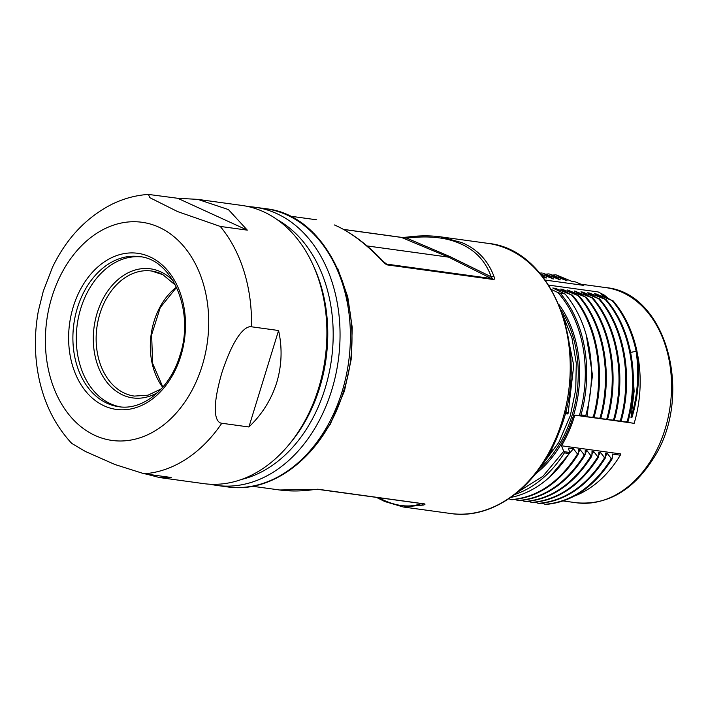 <?xml version="1.0" encoding="UTF-8"?>
<svg xmlns="http://www.w3.org/2000/svg" width="708" height="708" viewBox="0 0 708 708"><rect width="100%" height="100%" fill="white"/><g stroke="black" fill="none" stroke-linecap="round" stroke-linejoin="round"><path stroke-width="1.06" d="M310.139 451.943L330.247 424.322L344.451 391.055L351.141 359.673L352.257 327.654L347.743 296.794L337.84 268.81M334.388 224.949L334.751 225.047C351.159 232.383 367.319 244.508 383.223 261.402A3.027 0.726 136.6 0 0 382.762 261.385C365.744 243.543 349.619 231.401 334.388 224.949A3.027 2.044 -66.7 0 1 334.751 225.047M461.926 242.649C477.431 249.207 488.139 260.562 494.051 276.695A3.027 2.221 -18.6 0 0 491.237 276.828C485.573 261.066 475.156 249.977 459.996 243.552A3.027 1.982 -66.6 0 1 461.926 242.64L440.509 236.835L487.679 243.322C553.922 249.216 592.366 353.018 558.957 432.579C539.186 485.582 493.246 520.203 450.518 513.495A136.361 100.377 -82.2 0 0 562.152 421.003A136.361 100.377 -82.2 0 0 487.679 243.322M494.051 276.695C494.609 278.855 494.37 279.793 493.343 279.492L387.488 264.934C386.754 265.004 385.179 263.827 382.762 261.385M252.429 486.254L279.589 489.989L318.458 489.308L424.313 503.866C425.402 503.954 425.234 504.344 423.809 505.016L403.348 507.008L450.518 513.495M565.612 411.49L568.161 413.127L573.737 365.408L564.524 320.37M545.302 460.067A115.652 85.128 -82.2 0 0 551.169 451.669L550.249 451.545M551.762 448.66L552.081 449.465A2.018 1.487 97.8 0 1 552.169 449.757L551.169 451.669M565.188 413.145L567.878 413.923L568.161 413.127M565.046 413.711L567.86 413.932M539.275 468.997A106.058 78.066 -82.2 0 0 571.949 415.729A106.058 78.066 -82.2 0 0 561.125 310.131M535.487 473.944A107.067 78.809 -82.2 0 0 573.321 416.136A107.067 78.809 -82.2 0 0 558.816 304.343M517.867 492.007L542.903 476.316L563.701 451.315L561.506 445.783A108.581 79.924 97.8 0 0 574.79 415.162L579.374 415.516A114.643 84.385 -82.2 0 0 557.78 292.457L551.382 289.528M540.461 273.978L553.559 278.934L542.744 273.093L560.329 279.864L549.514 274.023L567.108 280.793L556.284 274.952L572.188 281.492L575.613 281.97L583.817 285.395L545.231 280.085M548.673 285.129L598.092 291.926L604.26 295.077L601.251 294.67L612.075 300.511L596.171 293.97L594.481 293.731L606.145 299.696L589.401 293.032L587.711 292.802L598.525 298.643L582.631 292.103L580.932 291.873L591.755 297.714L574.161 290.944L584.976 296.785L567.391 290.006L579.055 295.971L562.311 289.306L560.612 289.076L571.436 294.917L555.532 288.377L552.789 287.997L565.09 294.05M574.79 415.162L634.058 423.313L625.872 422.118L627.589 422.145L628.085 421.375L627.235 421.26C639.297 377.877 630.35 327.707 605.296 299.572M574.445 496.06A110.094 81.039 -82.2 0 0 620.305 455.182L620.766 453.934L561.506 445.783M620.305 455.182L612.34 454.085L612.234 458.226L611.88 459.333L611.031 459.218C593.171 487.007 571.17 502.034 545.036 504.308L545.877 504.423C572.011 502.149 594.012 487.122 611.88 459.333M611.031 459.218L610.889 458.041L607.26 453.385L605.57 453.155L605.464 457.297L605.11 458.403L604.26 458.288C586.392 486.077 564.391 501.105 538.257 503.37L539.107 503.485C565.241 501.22 587.242 486.192 605.11 458.403M604.26 458.288L604.119 457.111L600.49 452.456L598.791 452.226L598.694 456.368L598.331 457.474L597.49 457.359C579.622 485.139 557.621 500.167 531.487 502.441L532.336 502.556C558.47 500.29 580.471 485.254 598.331 457.474M597.49 457.359L597.34 456.182L593.711 451.527L592.021 451.288L591.915 455.43L591.561 456.536L590.711 456.421C572.852 484.21 550.851 499.237 524.716 501.512L525.557 501.627C551.691 499.352 573.692 484.325 591.561 456.536M590.711 456.421L590.569 455.244L586.941 450.589L585.25 450.359L585.144 454.501L584.79 455.607L583.941 455.492C566.073 483.281 544.071 498.308 517.937 500.574L518.787 500.698C544.921 498.423 566.922 483.396 584.79 455.607M583.941 455.492L583.799 454.315L580.171 449.66L578.471 449.43L578.374 453.571L578.011 454.678L577.17 454.563C559.302 482.343 537.301 497.379 511.167 499.644L512.017 499.76C538.151 497.494 560.152 482.467 578.011 454.678M577.17 454.563L577.02 453.385L573.391 448.73L568.825 448.102L568.515 448.925L569.798 452.155L569.135 453.527L564.391 452.881L563.701 451.315M508.902 498.724L511.167 499.644M515.265 499.485L517.937 500.574M522.035 500.414L524.716 501.512M528.805 501.344L531.487 502.441M535.584 502.282L538.257 503.37M542.355 503.211L545.036 504.308M573.391 448.73L549.709 476.98M580.171 449.66L578.401 452.571M586.941 450.589L585.171 453.509M593.711 451.527L591.941 454.439M600.49 452.456L598.72 455.368M607.26 453.385L605.49 456.297M510.795 497.414A115.652 85.128 -82.2 0 0 569.135 453.527M564.391 452.881A115.652 85.128 97.8 0 1 514.769 494.485M579.374 415.516L581.029 414.897L585.773 415.552L585.489 416.348L582.711 416.18L586.923 416.764L592.277 417.286L593.375 416.596L594.216 416.72L593.72 417.481L592.003 417.463L599.048 418.216L600.995 417.649L600.499 418.41L598.782 418.393L600.472 418.623L605.818 419.145L607.765 418.578L607.269 419.348L605.552 419.322L607.243 419.552L612.597 420.074L614.535 419.508L614.04 420.278L612.323 420.251L614.022 420.49L619.367 421.012L621.314 420.446L620.819 421.207L619.102 421.189L620.792 421.419L626.138 421.941L627.235 421.26M557.78 292.457L560.32 293.298A115.652 85.128 97.8 0 1 581.029 414.897M555.532 288.377L558.515 290.838M586.312 335.211L592.499 375.355L586.923 416.764M585.773 415.552A115.652 85.128 -82.2 0 0 565.064 293.953L560.32 293.298M571.436 294.917C596.481 323.052 605.428 373.222 593.375 416.596M572.276 295.032C597.331 323.167 606.278 373.337 594.216 416.72M562.311 289.306L564.249 290.882M578.206 295.847C603.251 323.981 612.199 374.151 600.145 417.534M579.055 295.971C604.101 324.096 613.048 374.267 600.995 417.649M569.082 290.245L571.029 291.82M599.048 418.216L600.472 418.623M584.976 296.785C610.03 324.91 618.978 375.081 606.915 418.463M585.826 296.9C610.871 325.025 619.819 375.196 607.765 418.578M575.852 291.174L577.799 292.749M605.818 419.145L607.243 419.552M591.755 297.714C616.801 325.839 625.748 376.01 613.694 419.393M592.596 297.829C617.65 325.963 626.598 376.134 614.535 419.508M582.631 292.103L584.569 293.678M612.597 420.074L614.022 420.49M598.525 298.643C623.571 326.777 632.518 376.948 620.465 420.331M599.375 298.758C624.421 326.892 633.368 377.063 621.314 420.446M589.401 293.032L591.348 294.608M606.145 299.696C631.191 327.822 640.138 377.992 628.085 421.375M632.527 364.85L634.129 391.276L631.005 417.631L631.846 417.747C638.501 396.17 640.2 373.957 636.952 351.124L630.642 352.407M596.171 293.97L598.118 295.546M634.191 423.26A110.094 81.039 -82.2 0 0 637.12 352.274M607.491 297.794A110.094 81.039 -82.2 0 0 604.26 295.077M612.075 300.511C623.704 314.078 631.713 330.901 636.103 351C639.359 373.842 637.651 396.055 631.005 417.631M612.916 300.626C624.545 314.193 632.554 331.025 636.952 351.124M542.735 276.775L546.788 278.005L541.673 275.447M575.613 281.97A110.094 81.039 -82.2 0 0 573.507 281.634L572.046 281.439M565.276 280.51L567.108 280.793M552.187 275.102L555.444 274.837M558.506 279.571L560.329 279.864M545.408 274.164L548.665 273.908M551.736 278.642L553.559 278.934M539.744 273.129L541.894 272.978M544.956 277.713L546.788 278.005M120.448 406.888A75.756 55.764 97.8 0 1 80.774 308.449A75.756 55.764 97.8 0 1 141.078 256.862M251.473 326.786A140.396 103.35 -82.2 0 0 220.232 226.418L177.611 211.586L149.91 197.718L148.388 194.417C135.803 195.266 123.696 198.523 112.068 204.196C86.27 217.356 66.393 238.419 52.419 267.403L43.268 291.262L38.365 310.927C34.223 333.716 34.418 356.124 38.949 378.143C44.392 403.949 55.295 425.685 71.685 443.358L85.394 451.474L114.908 464.501L144.14 473.767A140.396 103.35 -82.2 0 0 221.799 423.251C217.648 423.065 209.471 415.968 221.808 372.974C235.852 330.211 247.552 325.857 251.473 326.786L278.571 330.512C282.439 348.071 281.819 365.434 276.713 382.621C271.279 399.71 262.004 414.499 248.897 426.977L278.571 330.512M148.388 194.417L177.699 198.275L197.798 199.373L228.41 209.568L247.322 230.144L177.699 198.275M220.232 226.418L247.322 230.144M198.24 199.435L241.879 205.435A140.396 103.35 97.8 0 1 263.588 211.781A140.396 103.35 97.8 0 1 313.113 265.093A140.396 103.35 97.8 0 1 318.565 388.382A140.396 103.35 97.8 0 1 288.306 445.412A140.396 103.35 97.8 0 1 203.621 483.617L159.875 477.599M221.799 423.251L248.897 426.977M144.14 473.767L171.23 477.493L159.539 477.555L146.122 474.041M288.306 445.412L290.289 443.04A136.361 100.377 -82.2 0 0 314.379 267.907L313.113 265.093M241.543 479.44A136.361 100.377 -82.2 0 0 331.477 359.478A136.361 100.377 -82.2 0 0 277.271 219.701M248.419 206.63A140.396 103.35 97.8 0 1 255.039 207.249A140.396 103.35 97.8 0 1 276.74 213.595A140.396 103.35 97.8 0 1 331.725 390.188A140.396 103.35 97.8 0 1 216.772 485.423A140.396 103.35 97.8 0 1 210.232 484.237M317.361 489.228L318.458 489.308L317.361 489.228M423.216 503.786L424.313 503.866L423.216 503.786M421.517 503.618A3.027 2.611 68.6 0 0 423.809 505.016M378.444 497.689L383.878 500.29C397.799 506.512 410.339 507.609 421.481 503.565M493.343 279.492L448.527 257.128L449.828 256.526L491.237 276.828L492.476 278.669L386.621 264.111L383.223 261.402M385.78 263.703L387.488 264.934M459.996 243.552C445.898 237.304 428.128 235.499 406.684 238.127L401.64 237.516L448.527 257.128L366.983 245.915M449.828 256.526L406.684 238.127A3.027 1.115 -97.6 0 1 407.357 237.083L402.303 237.472L343.566 229.401M552.081 449.465L551.39 449.376M567.232 413.003A1.009 0.743 97.8 0 1 566.427 413.729L565.064 413.622M576.215 502.751C607.358 505.468 633.209 490.529 653.758 457.917C694.159 395.498 666.458 292.696 605.809 287.607A108.581 79.924 97.8 0 1 652.263 458.262A108.581 79.924 97.8 0 1 576.215 502.751L563.223 500.963M612.234 458.226L610.889 458.041M605.464 457.297L604.119 457.111M598.694 456.368L597.34 456.182M591.915 455.43L590.569 455.244M585.144 454.501L583.799 454.315M578.374 453.571L577.02 453.385M569.683 452.447L564.072 451.677M579.702 415.552L585.489 416.348M592.277 417.286L593.72 417.481M619.367 421.012L620.819 421.207M626.138 421.941L627.589 422.145M161.336 388.842L148.007 395.188L134.37 396.091A63.127 46.471 97.8 0 1 122.749 392.321A63.127 46.471 97.8 0 1 98.447 319.113A63.127 46.471 97.8 0 1 151.574 271.014A63.127 46.471 97.8 0 1 162.663 274.509M157.689 392.524A65.154 47.958 97.8 0 1 120.741 394.02A65.154 47.958 97.8 0 1 98.023 310.352A65.154 47.958 97.8 0 1 162.486 272.713A65.154 47.958 97.8 0 1 173.071 280.749M139.405 256.597A75.756 55.764 -82.2 0 0 77.384 307.98A75.756 55.764 -82.2 0 0 118.758 406.693C142.866 410.755 170.203 388.603 179.956 355.363C194.85 311.157 172.425 259.172 139.405 256.597M73.287 306.759A78.783 57.994 -82.2 0 0 104.138 405.852A78.783 57.994 -82.2 0 0 180.823 355.974A78.783 57.994 -82.2 0 0 149.972 256.871A78.783 57.994 -82.2 0 0 73.287 306.759M202.187 365.753A110.094 81.039 -82.2 0 0 159.079 227.268A110.094 81.039 -82.2 0 0 51.914 296.979A110.094 81.039 -82.2 0 0 95.031 435.455A110.094 81.039 -82.2 0 0 202.187 365.753M342.079 391.613A140.396 103.35 -82.2 0 0 265.394 208.674C330.45 214.931 370.443 311.175 343.46 391.524C325.715 452.138 274.969 494.476 227.126 486.847A140.396 103.35 -82.2 0 0 342.079 391.613M162.698 387.303A63.127 46.471 97.8 0 1 176.478 287.121M383.878 500.29A3.027 2.035 113.7 0 0 384.807 501.547L403.339 507.008M402.728 237.596L343.716 229.481M289.59 216.082L316.75 219.816M542.31 464.678L558.798 442.438L570.329 415.631L575.737 389.657L576.294 363.204L571.931 337.866L562.878 315.122M605.809 287.607L581.003 284.2M151.574 271.014L162.893 274.686L175.575 285.28M255.039 207.249L265.394 208.674M216.772 485.423L227.126 486.847M162.867 387.108L152.601 363.31L151.645 334.751L160.273 307.502L176.593 287.359M279.589 489.989C290.094 491.387 301.139 491.299 312.732 489.741L317.795 489.352L423.34 503.804M384.807 501.547L376.523 497.423M440.509 236.835C430.004 235.437 418.95 235.525 407.357 237.083"/></g></svg>
